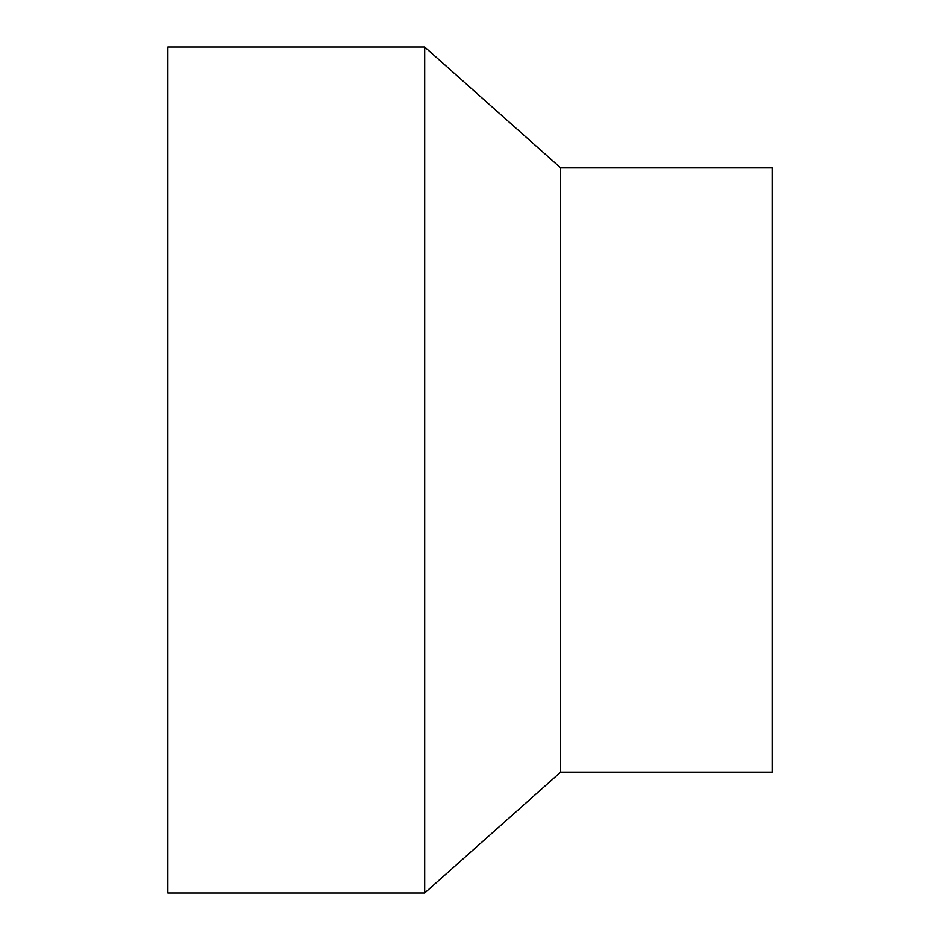 <?xml version="1.0" encoding="UTF-8"?>
<svg xmlns="http://www.w3.org/2000/svg" width="940" height="940" viewBox="0 0 940 940"><rect width="100%" height="100%" fill="white"/><g stroke="black" fill="none" stroke-linecap="round" stroke-linejoin="round"><path stroke-width="1.41" d="M560.639 772.139L772.139 772.139L772.139 167.861L560.639 167.861L560.639 772.139L424.68 893L167.861 893L167.861 47L424.68 47L424.68 893M560.639 167.861L424.68 47"/></g></svg>
